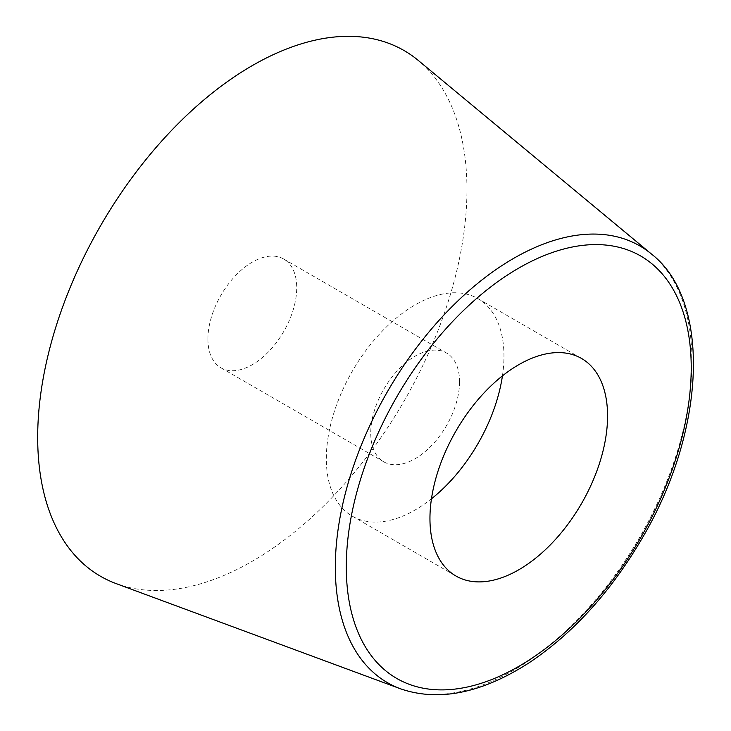 <?xml version="1.0" encoding="UTF-8"?>
<svg xmlns="http://www.w3.org/2000/svg" width="731" height="731" viewBox="0 0 731 731"><rect width="100%" height="100%" fill="white"/><g stroke="black" fill="none" stroke-linecap="round" stroke-linejoin="round"><path stroke-width="0.55" stroke-dasharray="3.65 2.74" d="M116.192 583.621A303.539 175.248 120 0 0 404.088 401.045A303.539 175.248 120 0 0 418.26 60.426M207.915 339.056A62.802 36.258 120 0 0 220.917 367.803A62.802 36.258 120 0 0 269.31 350.981A62.802 36.258 120 0 0 296.722 287.776A62.802 36.258 120 0 0 283.719 259.03A62.802 36.258 120 0 0 235.327 275.852A62.802 36.258 120 0 0 207.915 339.056M459.552 381.783A62.802 36.258 -60 0 1 432.14 444.987A62.802 36.258 -60 0 1 383.748 461.809A62.802 36.258 -60 0 1 383.748 389.294A62.802 36.258 -60 0 1 446.54 353.036A62.802 36.258 -60 0 1 459.552 381.783M502.444 375.853A125.604 72.515 120 0 0 503.961 356.143A125.604 72.515 120 0 0 477.946 298.65A125.604 72.515 120 0 0 352.342 371.165A125.604 72.515 120 0 0 352.342 516.196A125.604 72.515 120 0 0 431.454 498.816M400.542 688.812A252.204 145.615 120 0 0 639.753 537.102A252.204 145.615 120 0 0 651.531 254.086M220.917 367.803L383.748 461.809M283.719 259.03L446.54 353.036M352.342 516.196L455.961 576.019M477.946 298.65L581.556 358.473"/><path stroke-width="1.1" d="M607.571 415.966A125.604 72.515 -60 0 1 552.746 542.365A125.604 72.515 -60 0 1 455.961 576.019A125.604 72.515 -60 0 1 455.961 430.988A125.604 72.515 -60 0 1 581.556 358.473A125.604 72.515 -60 0 1 607.571 415.966M651.531 254.086L418.26 60.426A303.539 175.248 120 0 0 180.027 121.794A303.539 175.248 120 0 0 37.683 437.339A303.539 175.248 120 0 0 116.192 583.621L400.542 688.812C438.701 701.897 481.418 693.308 528.714 663.044C572.757 633.695 610.495 592.229 641.919 538.656C706.073 430.65 711.409 300.468 651.531 254.086A252.204 145.615 120 0 0 453.585 305.083A252.204 145.615 120 0 0 335.319 567.256A252.204 145.615 120 0 0 400.542 688.812M431.454 498.816A125.604 72.515 120 0 0 502.444 375.853M346.284 566.817A243.916 140.827 -60 0 1 604.994 244.986A243.916 140.827 -60 0 1 604.994 589.926A243.916 140.827 -60 0 1 346.284 566.817"/></g></svg>
